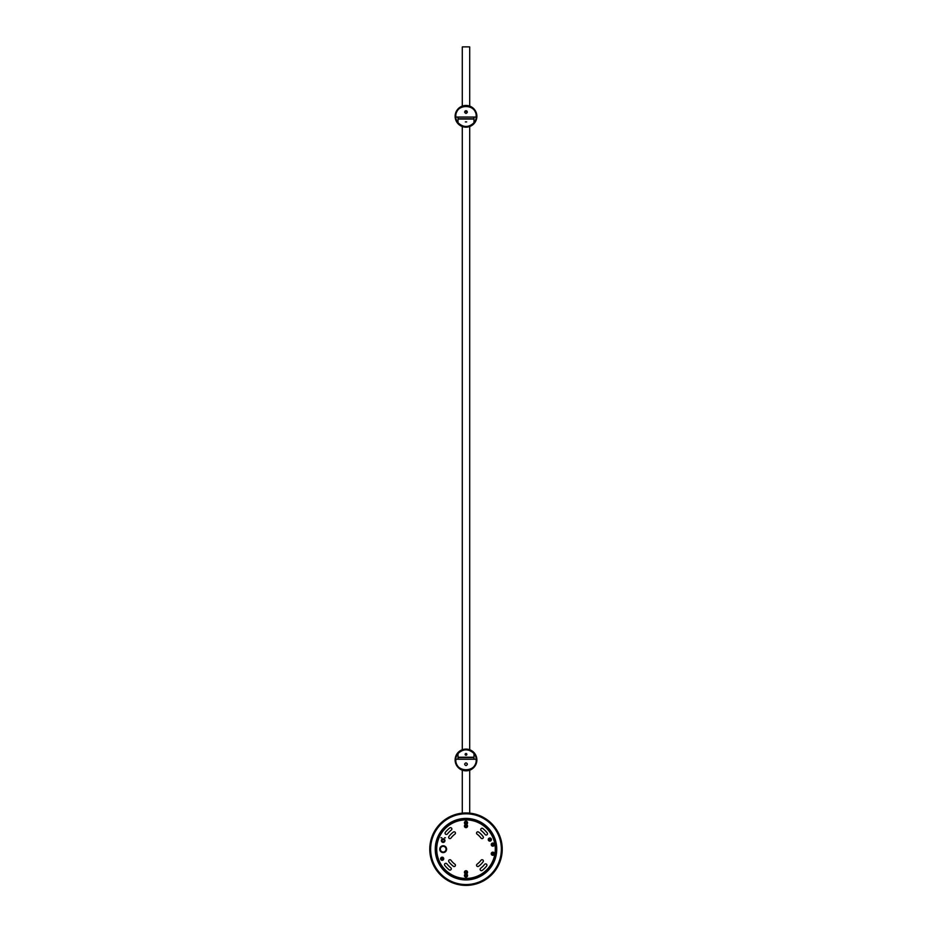 <?xml version="1.0" encoding="UTF-8"?>
<svg xmlns="http://www.w3.org/2000/svg" width="932" height="932" viewBox="0 0 932 932"><rect width="100%" height="100%" fill="white"/><g stroke="black" fill="none" stroke-linecap="round" stroke-linejoin="round"><path stroke-width="1.4" d="M466.687 754.372A0.687 0.687 0 0 1 466 755.06A0.687 0.687 0 0 1 465.313 754.372A0.687 0.687 0 0 1 466 753.697A0.687 0.687 0 0 1 466.687 754.372M466.85 754.372A0.85 0.85 0 0 1 466 755.235A0.85 0.85 0 0 1 465.15 754.372A0.85 0.85 0 0 1 466 753.522A0.85 0.85 0 0 1 466.85 754.372M465.138 111.013A0.909 0.909 0 0 0 466.862 111.013M466.664 110.873A0.687 0.687 0 0 1 465.336 110.873M466.815 110.978A0.85 0.85 0 0 1 465.185 110.978A0.85 0.85 0 0 0 466.815 110.978M462.4 46.88L463.146 46.88M469.705 813.135L469.705 770.182M469.705 749.747L469.705 126.531M469.705 106.097L469.705 46.996M462.295 813.135L462.295 770.182M462.295 749.747L462.295 126.531M462.295 106.097L462.295 46.996M469.6 46.88L468.854 46.88M468.796 46.88L463.204 46.88M446.032 849.168A2.854 2.854 0 0 0 443.178 846.314A2.854 2.854 0 0 0 440.323 849.168A2.854 2.854 0 0 0 443.178 852.023A2.854 2.854 0 0 0 446.032 849.168M482.077 838.614A1.282 1.282 0 0 0 483.114 836.563A21.25 21.25 0 0 0 478.605 832.066A1.282 1.282 0 0 0 476.811 832.334A1.282 1.282 0 0 0 477.079 834.128A18.687 18.687 0 0 1 481.04 838.089A1.282 1.282 0 0 0 482.077 838.614M455.445 833.091A1.282 1.282 0 0 0 453.395 832.066A21.25 21.25 0 0 0 448.886 836.563A1.282 1.282 0 0 0 449.166 838.357A1.282 1.282 0 0 0 450.96 838.089A18.687 18.687 0 0 1 454.921 834.128A1.282 1.282 0 0 0 455.445 833.091M449.923 859.735A1.282 1.282 0 0 0 448.886 861.774A21.25 21.25 0 0 0 453.395 866.282A1.282 1.282 0 0 0 455.189 866.014A1.282 1.282 0 0 0 454.921 864.22A18.687 18.687 0 0 1 450.96 860.259A1.282 1.282 0 0 0 449.923 859.735M476.555 865.246A1.282 1.282 0 0 0 478.605 866.282A21.25 21.25 0 0 0 483.114 861.774A1.282 1.282 0 0 0 482.834 859.98A1.282 1.282 0 0 0 481.04 860.259A18.687 18.687 0 0 1 477.079 864.22A1.282 1.282 0 0 0 476.555 865.246M486.189 835.049A1.316 1.316 0 0 0 487.215 832.928A26.981 26.981 0 0 0 482.846 828.513A1.316 1.316 0 0 0 481.005 828.723A1.316 1.316 0 0 0 481.203 830.563A24.36 24.36 0 0 1 485.153 834.548A1.316 1.316 0 0 0 486.189 835.049M451.869 828.991A1.316 1.316 0 0 0 449.748 827.954A26.981 26.981 0 0 0 445.345 832.323A1.316 1.316 0 0 0 445.554 834.175A1.316 1.316 0 0 0 447.395 833.965A24.36 24.36 0 0 1 451.368 830.016A1.316 1.316 0 0 0 451.869 828.991M445.811 863.3A1.316 1.316 0 0 0 444.785 865.42A26.981 26.981 0 0 0 449.154 869.824A1.316 1.316 0 0 0 450.995 869.626A1.316 1.316 0 0 0 450.797 867.774A24.36 24.36 0 0 1 446.847 863.801A1.316 1.316 0 0 0 445.811 863.3M480.131 869.358A1.316 1.316 0 0 0 482.252 870.395A26.981 26.981 0 0 0 486.655 866.014A1.316 1.316 0 0 0 486.446 864.174A1.316 1.316 0 0 0 484.605 864.383A24.36 24.36 0 0 1 480.632 868.321A1.316 1.316 0 0 0 480.131 869.358M444.576 837.763L445.426 837.763L444.576 837.763M440.929 837.763L441.78 837.763L440.929 837.763M494.1 844.613A1.282 1.282 0 0 1 492.818 845.895A1.282 1.282 0 0 1 491.525 844.613A1.282 1.282 0 0 1 492.818 843.32A1.282 1.282 0 0 1 494.1 844.613M464.719 872.282A1.282 1.282 0 0 1 466 870.989A1.282 1.282 0 0 1 467.282 872.282A1.282 1.282 0 0 1 466 873.564A1.282 1.282 0 0 1 464.719 872.282M465.359 872.282A0.641 0.641 0 0 0 466 872.923A0.641 0.641 0 0 0 466.641 872.282A0.641 0.641 0 0 0 466 871.63A0.641 0.641 0 0 0 465.359 872.282M464.719 875.556A1.282 1.282 0 0 1 466 874.274A1.282 1.282 0 0 1 467.282 875.556A1.282 1.282 0 0 1 466 876.837A1.282 1.282 0 0 1 464.719 875.556M464.719 826.067A1.282 1.282 0 0 1 466 824.785A1.282 1.282 0 0 1 467.282 826.067A1.282 1.282 0 0 1 466 827.348A1.282 1.282 0 0 1 464.719 826.067M465.359 826.067A0.641 0.641 0 0 0 466 826.707A0.641 0.641 0 0 0 466.641 826.067A0.641 0.641 0 0 0 466 825.426A0.641 0.641 0 0 0 465.359 826.067M464.719 822.781A1.282 1.282 0 0 1 466 821.5A1.282 1.282 0 0 1 467.282 822.781A1.282 1.282 0 0 1 466 824.074A1.282 1.282 0 0 1 464.719 822.781M491.525 853.735A1.282 1.282 0 0 1 492.818 852.454A1.282 1.282 0 0 1 494.1 853.735A1.282 1.282 0 0 1 492.818 855.017A1.282 1.282 0 0 1 491.525 853.735M491.106 839.592A1.282 1.282 0 0 1 489.813 840.874A1.282 1.282 0 0 1 488.531 839.592A1.282 1.282 0 0 1 489.813 838.299A1.282 1.282 0 0 1 491.106 839.592M440.894 858.756A1.282 1.282 0 0 1 442.187 857.475A1.282 1.282 0 0 1 443.469 858.756A1.282 1.282 0 0 1 442.187 860.038A1.282 1.282 0 0 1 440.894 858.756M441.663 840.617A1.515 1.515 0 0 1 443.178 839.103A1.515 1.515 0 0 1 444.692 840.617A1.515 1.515 0 0 1 443.178 842.132A1.515 1.515 0 0 1 441.663 840.617M466 885.4A36.232 36.232 0 0 0 502.232 849.168A36.232 36.232 0 0 0 466 812.949A36.232 36.232 0 0 0 429.768 849.168A36.232 36.232 0 0 0 466 885.4M445.345 837.763L444.657 837.763L445.345 837.763M441.698 837.763L441.011 837.763L441.698 837.763M465.185 826.067L466.815 826.067L465.185 826.067M465.185 872.282L466.815 872.282L465.185 872.282M443.038 858.756A0.85 0.85 0 0 0 442.187 857.906A0.85 0.85 0 0 0 441.325 858.756A0.85 0.85 0 0 0 442.187 859.619A0.85 0.85 0 0 0 443.038 858.756M442.758 858.756L441.617 858.756L442.758 858.756M490.675 839.592A0.85 0.85 0 0 0 489.813 838.73A0.85 0.85 0 0 0 488.962 839.592A0.85 0.85 0 0 0 489.813 840.443A0.85 0.85 0 0 0 490.675 839.592M490.383 839.592L489.242 839.592L490.383 839.592M466.85 822.781A0.85 0.85 0 0 0 466 821.931A0.85 0.85 0 0 0 465.15 822.781A0.85 0.85 0 0 0 466 823.643A0.85 0.85 0 0 0 466.85 822.781M466.571 822.781L465.429 822.781L466.571 822.781M466.85 875.556A0.85 0.85 0 0 0 466 874.705A0.85 0.85 0 0 0 465.15 875.556A0.85 0.85 0 0 0 466 876.418A0.85 0.85 0 0 0 466.85 875.556M466.571 875.556L465.429 875.556L466.571 875.556M493.669 844.613A0.85 0.85 0 0 0 492.818 843.751A0.85 0.85 0 0 0 491.956 844.613A0.85 0.85 0 0 0 492.818 845.464A0.85 0.85 0 0 0 493.669 844.613M493.389 844.613L492.247 844.613L493.389 844.613M493.669 853.735A0.85 0.85 0 0 0 492.818 852.885A0.85 0.85 0 0 0 491.956 853.735A0.85 0.85 0 0 0 492.818 854.597A0.85 0.85 0 0 0 493.669 853.735M493.389 853.735L492.247 853.735L493.389 853.735M443.178 839.534A1.072 1.072 0 0 0 442.106 840.617A1.072 1.072 0 0 0 443.178 841.689A1.072 1.072 0 0 0 444.249 840.617A1.072 1.072 0 0 0 443.178 839.534M443.178 839.429A1.188 1.188 0 0 0 441.989 840.617A1.188 1.188 0 0 0 443.178 841.806A1.188 1.188 0 0 0 444.366 840.617A1.188 1.188 0 0 0 443.178 839.429M473.992 757.227L473.992 753.697A10.159 10.159 0 0 0 473.27 752.881C468.423 748.827 463.577 748.827 458.73 752.881A10.159 10.159 0 0 0 458.008 753.697L458.008 757.227L473.992 757.227L473.992 759.231L458.008 759.231L458.008 757.227M458.008 759.231L455.876 759.231C454.28 773.234 477.72 773.234 476.124 759.231L473.992 759.231M466 765.58C467.771 764.671 467.771 763.751 466 762.842C464.229 763.762 464.229 764.671 466 765.58M473.992 757.518L458.008 757.518M466.641 121.906L465.359 121.906L466.641 121.906M458.008 119.051L458.008 122.593A10.159 10.159 0 0 0 458.73 123.408C463.577 127.463 468.423 127.463 473.27 123.408A10.159 10.159 0 0 0 473.992 122.593L473.992 119.051L458.008 119.051L458.008 117.059L473.992 117.059L473.992 119.051M473.992 117.059L476.124 117.059C477.72 103.056 454.28 103.056 455.876 117.059L458.008 117.059M466 110.698C464.229 111.619 464.229 112.527 466 113.436C467.771 112.527 467.771 111.619 466 110.698M458.008 118.772L473.992 118.772M466 749.666A10.299 10.299 0 0 0 455.701 759.964A10.299 10.299 0 0 0 466 770.263A10.299 10.299 0 0 0 476.299 759.964A10.299 10.299 0 0 0 466 749.666M466 770.834A10.869 10.869 0 0 0 476.869 759.964A10.869 10.869 0 0 0 466 749.095A10.869 10.869 0 0 0 455.131 759.964A10.869 10.869 0 0 0 466 770.834M466 106.015A10.299 10.299 0 0 0 455.701 116.314A10.299 10.299 0 0 0 466 126.612A10.299 10.299 0 0 0 476.299 116.314A10.299 10.299 0 0 0 466 106.015M466 127.183A10.869 10.869 0 0 0 476.869 116.314A10.869 10.869 0 0 0 466 105.444A10.869 10.869 0 0 0 455.131 116.314A10.869 10.869 0 0 0 466 127.183M436.712 849.168A29.288 29.288 0 0 0 466 878.457A29.288 29.288 0 0 0 495.288 849.168A29.288 29.288 0 0 0 466 819.892A29.288 29.288 0 0 0 436.712 849.168M439.753 849.168A3.425 3.425 0 0 1 443.178 845.755A3.425 3.425 0 0 1 446.603 849.168A3.425 3.425 0 0 1 443.178 852.594A3.425 3.425 0 0 1 439.753 849.168M491.246 844.613A1.573 1.573 0 0 0 492.818 846.174A1.573 1.573 0 0 0 494.379 844.613A1.573 1.573 0 0 0 492.818 843.041A1.573 1.573 0 0 0 491.246 844.613M491.246 853.735A1.573 1.573 0 0 0 492.818 855.308A1.573 1.573 0 0 0 494.379 853.735A1.573 1.573 0 0 0 492.818 852.163A1.573 1.573 0 0 0 491.246 853.735M464.427 875.556A1.573 1.573 0 0 0 466 877.129A1.573 1.573 0 0 0 467.573 875.556A1.573 1.573 0 0 0 466 873.995A1.573 1.573 0 0 0 464.427 875.556M464.427 872.282A1.573 1.573 0 0 0 466 873.843A1.573 1.573 0 0 0 467.573 872.282A1.573 1.573 0 0 0 466 870.709A1.573 1.573 0 0 0 464.427 872.282M464.427 826.067A1.573 1.573 0 0 0 466 827.639A1.573 1.573 0 0 0 467.573 826.067A1.573 1.573 0 0 0 466 824.494A1.573 1.573 0 0 0 464.427 826.067M464.427 822.781A1.573 1.573 0 0 0 466 824.354A1.573 1.573 0 0 0 467.573 822.781A1.573 1.573 0 0 0 466 821.22A1.573 1.573 0 0 0 464.427 822.781M488.252 839.592A1.573 1.573 0 0 0 489.813 841.153A1.573 1.573 0 0 0 491.385 839.592A1.573 1.573 0 0 0 489.813 838.019A1.573 1.573 0 0 0 488.252 839.592M440.615 858.756A1.573 1.573 0 0 0 442.187 860.329A1.573 1.573 0 0 0 443.748 858.756A1.573 1.573 0 0 0 442.187 857.184A1.573 1.573 0 0 0 440.615 858.756M444.972 840.617A1.794 1.794 0 0 0 443.178 838.823A1.794 1.794 0 0 0 441.384 840.617A1.794 1.794 0 0 0 443.178 842.412A1.794 1.794 0 0 0 444.972 840.617M495.556 849.168A29.556 29.556 0 0 0 466 819.612A29.556 29.556 0 0 0 436.444 849.168A29.556 29.556 0 0 0 466 878.736A29.556 29.556 0 0 0 495.556 849.168M436.083 849.168A29.917 29.917 0 0 1 466 819.263A29.917 29.917 0 0 1 495.917 849.168A29.917 29.917 0 0 1 466 879.086A29.917 29.917 0 0 1 436.083 849.168M435.256 849.168A30.744 30.744 0 0 1 466 818.424A30.744 30.744 0 0 1 496.744 849.168A30.744 30.744 0 0 1 466 879.913A30.744 30.744 0 0 1 435.256 849.168M466 813.799A35.369 35.369 0 0 0 430.631 849.168A35.369 35.369 0 0 0 466 884.55A35.369 35.369 0 0 0 501.369 849.168A35.369 35.369 0 0 0 466 813.799"/></g></svg>

